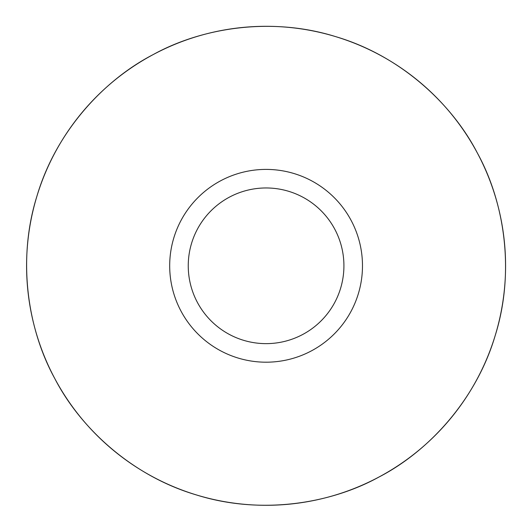 <?xml version="1.0" encoding="UTF-8"?>
<svg xmlns="http://www.w3.org/2000/svg" width="532" height="532" viewBox="0 0 532 532"><rect width="100%" height="100%" fill="white"/><g stroke="black" fill="none" stroke-linecap="round" stroke-linejoin="round"><path stroke-width="0.8" d="M334.249 197.638A96.398 96.398 0 0 1 291.031 358.914A96.398 96.398 0 0 1 172.973 240.85A96.398 96.398 0 0 1 334.249 197.638M54.843 378.658A239.5 239.5 0 0 1 250.452 26.813A239.5 239.5 0 0 1 490.225 350.176A239.5 239.5 0 0 1 54.843 378.658C27.697 329.481 16.957 259.975 36.907 196.228C55.754 132.149 103.321 80.345 153.229 54.557C202.406 27.411 271.912 16.672 335.652 36.628C399.732 55.474 451.535 103.042 477.324 152.943C504.476 202.12 515.215 271.626 495.259 335.366C476.413 399.446 428.845 451.256 378.944 477.044C329.76 504.19 260.254 514.929 196.514 494.973C132.435 476.127 80.631 428.559 54.843 378.658M321.122 210.758A77.838 77.838 0 0 0 190.902 245.651A77.838 77.838 0 0 0 286.229 340.985A77.838 77.838 0 0 0 321.122 210.758"/></g></svg>
